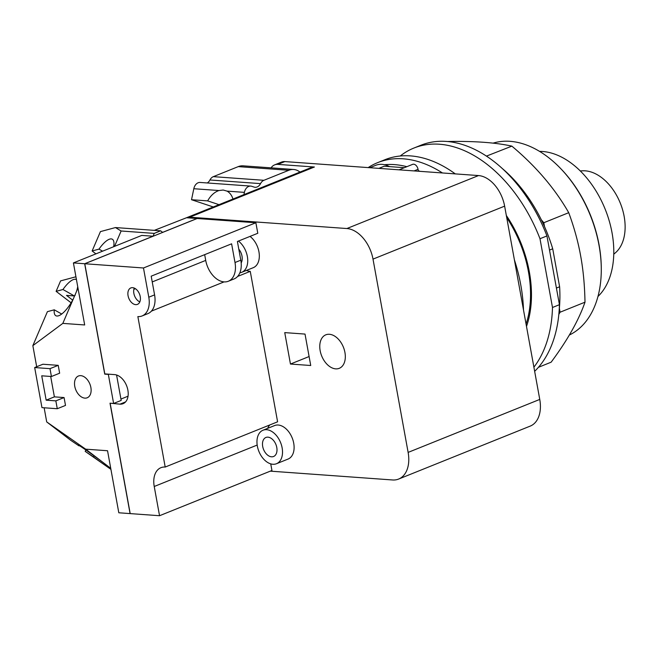 <?xml version="1.0" encoding="UTF-8"?>
<svg xmlns="http://www.w3.org/2000/svg" width="657" height="657" viewBox="0 0 657 657"><rect width="100%" height="100%" fill="white"/><g stroke="black" fill="none" stroke-linecap="round" stroke-linejoin="round"><path stroke-width="0.99" d="M613.769 254.193L615.404 252.805A45.226 29.335 -111.9 0 0 624.15 216.383A45.226 29.335 -111.9 0 0 582.406 170.812L580.262 170.935M597.96 296.479A80.77 52.388 -111.9 0 0 612.045 232.833A80.77 52.388 -111.9 0 0 539.569 151.389M569.315 335.054A103.379 67.055 -111.9 0 0 601.286 269.14L601.278 268.212A101.736 65.996 -111.9 0 0 599.077 244.889A101.736 65.996 -111.9 0 0 561.546 169.473L560.906 168.808A103.379 67.055 -111.9 0 0 493.046 143.152M601.286 269.14A103.379 67.055 -111.9 0 0 599.044 245.439A103.379 67.055 -111.9 0 0 560.906 168.808M538.453 367.304L551.124 362.196C567.5 340.154 578.784 320.148 584.993 302.187C584.689 285.343 583.244 269.92 580.657 255.918C578.144 241.883 574.169 227.47 568.732 212.687C554.853 188.46 535.898 166.27 511.86 146.133C495.55 142.544 474.165 141 447.696 141.501L447.589 141.542M486.426 156.12L511.86 146.133M486.936 156.161L487.543 156.867M502.063 168.332A120.625 78.249 -111.9 0 1 541.335 219.816L543.815 222.723L568.732 212.687M543.815 222.723L544.522 226.624A120.625 78.249 68.1 0 0 541.335 219.816M549.515 250.079L552.718 248.789L559.616 286.764A120.625 78.249 -111.9 0 1 559.37 308.314L560.076 312.215L584.993 302.187M560.076 312.215L558.836 314.416M552.718 248.789A120.625 78.249 -111.9 0 0 544.522 226.624M559.37 308.314A120.625 78.249 68.1 0 1 559.173 310.244M559.616 286.764L556.413 288.053M546.944 235.937L559.436 304.684L552.488 307.484L539.988 238.729L546.944 235.937A128.214 83.168 -111.9 0 0 420.825 145.263L413.877 148.063A128.214 83.168 -111.9 0 0 400.244 156.005M534.65 371.312A128.214 83.168 -111.9 0 0 559.436 304.684M533.903 367.164A128.214 83.168 -111.9 0 0 552.488 307.484M539.988 238.729A128.214 83.168 -111.9 0 0 413.877 148.063M506.342 215.504A98.468 63.877 68.1 0 1 529.337 271.891A98.468 63.877 68.1 0 1 526.495 326.406M110.869 469.082A20.761 0.624 36.1 0 1 108.003 467.226A20.761 0.624 36.1 0 1 93.384 456.87L94.115 455.868M75.227 295.157L74.372 295.954L62.965 289.499A20.761 6.972 119.5 0 1 73.88 279.422A20.761 6.972 119.5 0 1 76.302 279.586A20.761 6.972 119.5 0 1 76.45 279.685M72.672 300.109L66.513 295.387L74.372 295.954M219.003 204.664L207.661 200.886A20.925 14.158 108.4 0 1 218.986 190.538L223.191 190.029L226.993 191.113A20.925 14.158 108.4 0 1 232.972 199.038M299.97 172.077A19.694 14.29 94.1 0 0 293.671 169.49A19.694 14.29 94.1 0 0 288.825 170.278L263.917 180.297A8.204 5.954 94.1 0 0 260.533 183.623A8.204 5.954 -85.9 0 1 255.13 187.278A8.204 5.954 -85.9 0 1 254.054 187.064L251.787 186.309A8.204 5.954 94.1 0 0 250.719 186.095L200.139 182.449A8.204 5.954 94.1 0 0 193.815 188.723L191.524 199.72L207.661 200.886M213.279 206.971L191.524 199.72M79.21 445.545L78.988 445.857A20.761 0.624 36.1 0 1 78.306 445.126A20.761 0.624 36.1 0 1 82.166 447.458A20.761 0.624 36.1 0 1 103.067 462.462L108.134 466.347A20.761 0.624 36.1 0 1 110.762 468.457M77.715 286.624A20.761 6.972 119.5 0 1 76.401 291.708L73.329 298.861A20.761 6.972 119.5 0 1 58.259 315.877A20.761 6.972 119.5 0 1 55.829 315.713A20.761 6.972 119.5 0 1 54.26 309.817L61.701 314.03M34.673 367.55L49.998 368.659L51.418 376.51L41.736 375.812L46.162 400.17L55.845 400.869L57.274 408.728L41.958 407.619L34.673 367.55L42.902 364.241L58.218 365.341L59.647 373.201L51.418 376.51M93.384 456.87L85.205 451.375L85.812 449.955M110.918 469.344L85.205 451.375M108.134 466.347L110.737 468.334M77.969 288.037L76.401 291.708M71.112 302.811L56.116 291.338L60.592 280.892L75.925 276.769M56.116 291.338L62.965 289.499M54.26 309.817L47.411 311.656L32.85 345.648L36.685 366.737M44.142 407.775L46.713 421.925L70.8 440.354L78.988 445.857M102.599 251.179L98.985 249.126A20.761 6.972 119.5 0 1 109.891 239.058A20.761 6.972 119.5 0 1 112.314 239.222A20.761 6.972 119.5 0 1 113.645 246.728M95.914 253.865L92.128 250.974L98.985 249.126M250.719 186.095A8.204 5.954 94.1 0 0 244.396 192.37L243.928 194.636M293.671 169.49L243.09 165.835A19.694 14.29 94.1 0 0 238.245 166.623L213.328 176.651A8.204 5.954 94.1 0 0 209.944 179.977A8.204 5.954 -85.9 0 1 207.259 182.958M73.329 298.861L62.826 323.384L32.85 345.648M73.412 262.923L84.671 263.736L153.032 236.224L141.764 235.411L73.412 262.923L84.679 324.96L62.826 323.384M108.832 374.194L108.339 374.391L113.62 403.464L121.192 400.417L116.568 374.991M113.62 403.464L110.015 403.201L130.078 513.593L118.81 512.78L107.543 450.743L85.681 449.166L103.067 462.462M46.713 421.925L85.681 449.166M50.679 376.461L54.383 396.861L64.074 397.559L65.503 405.418L57.274 408.728M64.074 397.559L55.845 400.869M54.383 396.861L46.162 400.17M58.218 365.341L49.998 368.659M84.86 398.126A11.736 7.613 68.1 0 1 75.169 388.032A11.736 7.613 68.1 0 1 78.438 376.009A11.736 7.613 68.1 0 1 80.778 375.656A11.736 7.613 68.1 0 1 90.469 385.749A11.736 7.613 68.1 0 1 87.2 397.781A11.736 7.613 68.1 0 1 84.86 398.126M92.128 250.974L100.431 231.609L115.46 227.56L121.126 230.993L114.54 246.375M125.586 401.895L119.976 404.154A15.423 10.003 68.1 0 0 123.048 403.694A15.423 10.003 68.1 0 0 127.343 387.876A15.423 10.003 68.1 0 0 114.605 374.613L104.808 373.899L84.786 263.744L143.481 267.982L148.794 297.21A21.336 13.838 68.1 0 1 142.117 315.943L147.907 313.619A21.336 13.838 -111.9 0 0 154.584 294.878L151.192 276.178L231.609 243.813L235.001 262.513A21.336 13.838 68.1 0 1 228.324 281.253A21.336 13.838 68.1 0 1 224.07 281.886A21.336 13.838 68.1 0 1 205.715 260.402L204.672 254.653M134.266 288.086A8.861 5.749 -111.9 0 0 139.826 301.892M135.687 304.643A8.861 5.749 68.1 0 1 128.37 297.021A8.861 5.749 68.1 0 1 130.842 287.93A8.861 5.749 68.1 0 1 132.607 287.667A8.861 5.749 68.1 0 1 139.925 295.289A8.861 5.749 68.1 0 1 137.453 304.38A8.861 5.749 68.1 0 1 135.687 304.643M267.957 437.16A10.257 6.652 68.1 0 1 276.425 445.98A10.257 6.652 68.1 0 1 273.575 456.5A10.257 6.652 68.1 0 1 271.53 456.804A10.257 6.652 68.1 0 1 263.055 447.984A10.257 6.652 68.1 0 1 265.913 437.463A10.257 6.652 68.1 0 1 267.957 437.16M238.787 249.134A10.257 6.652 68.1 0 1 241.168 262.948M154.305 230.369L186.531 217.738L197.075 218.502L162.632 232.364L160.62 230.821L115.46 227.56M84.671 263.736L104.734 374.129L108.339 374.391M104.734 374.129L105.227 373.932M153.032 236.224L154.247 233.391L121.126 230.993M154.247 233.391L160.62 230.821M119.976 404.154L110.548 403.242M270.733 463.867L271.941 470.486L159.544 515.72L130.193 513.602L110.179 403.39M224.07 281.886L151.414 311.131M228.324 281.253L234.114 278.921A21.336 13.838 -111.9 0 0 240.799 260.18L237.399 241.48L257.79 233.276L255.877 222.748L143.481 267.982M142.117 315.943A21.336 13.838 68.1 0 1 137.863 316.584L165.203 467.045L277.599 421.81L250.26 271.349L237.629 276.433M159.544 515.72L154.231 486.492A21.418 13.896 68.1 0 1 160.932 467.685A21.418 13.896 68.1 0 1 165.203 467.045M272.885 464.269A18.051 11.711 -111.9 0 0 276.482 463.727A18.051 11.711 -111.9 0 0 281.508 445.224A18.051 11.711 -111.9 0 0 266.602 429.694A18.051 11.711 -111.9 0 0 262.997 430.236A18.051 11.711 -111.9 0 0 257.971 448.739A18.051 11.711 -111.9 0 0 272.885 464.269M239.862 272.811A18.051 11.711 -111.9 0 0 241.702 272.327A18.051 11.711 -111.9 0 0 247.615 258.341A18.051 11.711 -111.9 0 0 238.442 241.062M120.945 399.054L128.041 396.204M269.813 424.948A21.418 13.896 -111.9 0 0 267.654 428.364M246.441 270.421A21.336 13.838 -111.9 0 0 250.26 271.349M84.786 263.744L197.182 218.51L255.877 222.748M262.997 430.236L274.585 425.572A18.051 11.711 68.1 0 1 278.19 425.03A18.051 11.711 68.1 0 1 293.096 440.56A18.051 11.711 68.1 0 1 288.07 459.062L276.482 463.727M250.03 236.405A18.051 11.711 68.1 0 1 259.203 253.684A18.051 11.711 68.1 0 1 253.29 267.67L241.702 272.327M329.403 334.282A18.051 11.711 68.1 0 1 344.309 349.811A18.051 11.711 68.1 0 1 339.283 368.314A18.051 11.711 68.1 0 1 335.686 368.856A18.051 11.711 68.1 0 1 320.78 353.326A18.051 11.711 68.1 0 1 325.806 334.824A18.051 11.711 68.1 0 1 329.403 334.282M526.068 324.082A96.825 62.809 -111.9 0 0 528.442 271.711A96.825 62.809 -111.9 0 0 506.719 217.607M186.531 217.738A14.774 9.584 68.1 0 1 186.777 217.639A14.774 9.584 68.1 0 1 189.717 217.196L346.88 228.537A30.362 19.694 68.1 0 1 373.004 259.121L408.128 452.402A30.362 19.694 68.1 0 1 398.627 479.06A30.362 19.694 68.1 0 1 392.574 479.971L270.306 471.143M271.103 167.855A16.409 10.643 68.1 0 1 274.626 164.874A16.409 10.643 68.1 0 1 277.895 164.381L314.399 167.018A14.774 9.584 -111.9 0 0 311.451 167.453L186.777 217.639M305.02 334.076L310.728 365.506L290.451 364.044L284.744 332.614L305.02 334.076M290.451 364.044L309.102 356.537M398.627 479.06L530.256 426.089A30.362 19.694 -111.9 0 0 539.758 399.423L504.633 206.142A30.362 19.694 -111.9 0 0 478.51 175.567L284.851 161.581A16.409 10.643 -111.9 0 0 281.582 162.074L274.626 164.874M369.768 167.716L375.804 165.285A31.183 20.227 68.1 0 1 382.021 164.357A31.183 20.227 68.1 0 1 389.544 166.615M404.367 167.683L384.189 166.229L378.867 168.373M418.394 171.222L418.049 169.325A5.084 3.301 -111.9 0 0 412.662 164.349L399.054 169.826M523.489 309.882A128.214 83.168 -111.9 0 0 520.787 285.023A128.214 83.168 -111.9 0 0 514.406 259.893M455.276 173.883A128.214 83.168 -111.9 0 0 384.903 159.725L377.66 162.64A128.214 83.168 -111.9 0 0 368.166 167.601M442.448 172.963A128.214 83.168 -111.9 0 0 377.66 162.64M384.46 164.718A125.996 81.731 68.1 0 1 394.487 164.611A125.996 81.731 68.1 0 1 406.855 166.689M418.287 170.623A125.996 81.731 68.1 0 1 419.905 171.329M579.425 249.603A103.379 67.055 -111.9 0 0 579.055 247.886M218.986 190.538L193.815 188.723M244.396 192.37L226.993 191.113M260.533 183.623L209.944 179.977M263.917 180.297L213.328 176.651M288.825 170.278L238.245 166.623M205.715 260.402L152.235 281.927M135.399 288.702L133.872 289.31M240.799 260.18L235.001 262.513M154.584 294.878L148.794 297.21M257.183 445.06L154.231 486.492M314.399 167.018L189.717 217.196M539.758 399.423L408.128 452.402M504.633 206.142L373.004 259.121M478.51 175.567L346.88 228.537M284.851 161.581L277.895 164.381M414.099 170.91L418.049 169.325M241.103 262.307L241.571 262.118"/></g></svg>
